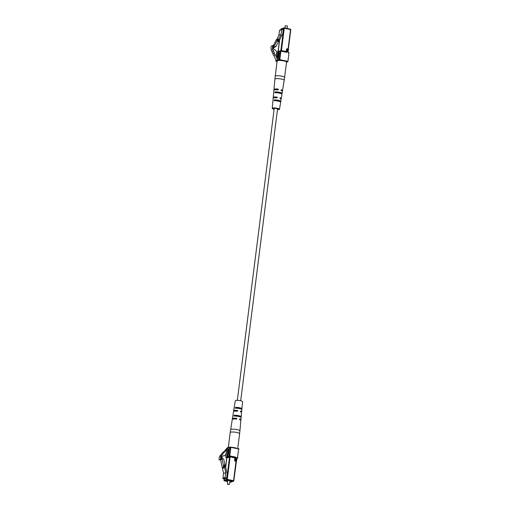 <?xml version="1.0" encoding="UTF-8"?>
<svg xmlns="http://www.w3.org/2000/svg" width="510" height="510" viewBox="0 0 510 510"><rect width="100%" height="100%" fill="white"/><g stroke="black" fill="none" stroke-linecap="round" stroke-linejoin="round"><path stroke-width="0.76" d="M240.694 400.771L277.555 109.012A1.696 0.351 -172.8 0 0 276.528 108.553A1.696 0.351 -172.8 0 0 274.195 108.585L237.335 400.344M277.325 57.145L277.797 53.416L278.237 52.453L278.9 52.205L278.454 58.274L277.848 58.357L276.86 56.081A4.303 3.914 -110.5 0 1 276.732 52.734C276.579 51.057 275.668 49.961 274.01 49.451A4.112 3.742 -110.5 0 1 273.162 47.513A1.791 1.626 -110.5 0 1 273.774 45.505L271.492 45.906A4.035 3.672 69.5 0 0 271.294 49.476A1.371 1.243 69.5 0 0 272.085 51.306L272.174 51.504A1.371 1.243 69.5 0 0 272.965 53.333L273.048 53.531A1.371 1.243 69.5 0 0 273.838 55.361L276.037 60.422A0.861 0.784 69.5 0 0 276.643 60.939L278.262 60.403L278.53 58.287L277.944 58.465M272.997 45.345A4.035 3.672 69.5 0 0 272.799 48.915A1.371 1.243 69.5 0 0 273.589 50.745L273.679 50.943A1.371 1.243 69.5 0 0 274.469 52.772L274.552 52.97A1.371 1.243 69.5 0 0 275.343 54.793L277.542 59.861A0.861 0.784 69.5 0 0 278.148 60.378L278.262 60.403M272.799 48.915L271.294 49.476M273.589 50.745L272.085 51.306M273.679 50.943L272.174 51.504M274.469 52.772L272.965 53.333M274.552 52.97L273.048 53.531M275.343 54.793L273.838 55.361M285.313 25.698L287.398 25.959L285.313 25.698L284.994 28.012M287.104 28.458L287.398 25.959M276.088 46.334L278.422 41.712L277.434 41.093L278.524 38.938A0.433 0.389 -110.5 0 1 278.288 39.136L277.931 39.232A0.433 0.389 69.5 0 0 277.701 39.423L274.163 46.416L273.456 46.27L273.947 47.755L276.088 46.334L274.954 46.761M273.947 47.755L273.277 48.004M277.701 39.423L276.197 39.984L273.443 45.435M276.197 39.984A0.433 0.389 -110.5 0 1 276.426 39.793L277.867 39.251M276.955 39.595A0.433 0.389 69.5 0 0 277.019 39.506L278.524 38.938M278.422 41.712L278.811 41.285L278.103 40.845L278.505 39.512L281.08 34.425L278.906 35.235L276.643 39.71M278.811 41.285L279.544 39.825L278.842 39.385M278.103 40.845L277.434 41.093M278.76 41.584L282.253 34.667L282.629 34.75L282.113 34.941M282.629 34.75L283.292 29.529L282.132 29.28A0.433 0.389 69.5 0 0 281.686 29.618L281.08 34.425M281.686 29.618L279.512 30.434L278.906 35.235M279.512 30.434A0.433 0.389 -110.5 0 1 279.754 30.109L281.928 29.299M275.132 91.927A4.22 0.873 7.2 0 1 279.518 92.31A4.22 0.873 7.2 0 1 282.062 93.381L281.922 94.21A4.188 0.867 -172.8 0 0 279.403 93.151A4.188 0.867 -172.8 0 0 275.062 92.769L274.762 92.374L275.132 91.927L276.548 92.221A2.913 0.606 7.2 0 1 280.653 93.088L282.062 93.381L281.992 93.897M278.409 100.285A3.94 0.816 7.2 0 1 280.768 101.26L280.634 102.089A3.908 0.81 -172.8 0 0 278.288 101.127A3.908 0.81 -172.8 0 0 274.342 100.763L274.036 100.368L274.418 99.922A3.94 0.816 7.2 0 1 278.409 100.285M274.106 109.255A3.659 0.759 7.2 0 1 272.244 108.343A3.659 0.759 7.2 0 1 277.293 108.267A3.659 0.759 7.2 0 1 279.505 109.261A3.659 0.759 7.2 0 1 277.472 109.675M274.342 100.763L274.036 100.368M275.062 92.769L274.762 92.374M276.866 97.729L276.407 97.276L276.975 97.059A4.042 0.835 -172.8 0 0 273.233 97.435A4.042 0.835 -172.8 0 0 273.742 97.926M276.975 97.059L277.383 97.537L276.853 97.901L277.383 97.537M272.946 100.597L273.156 98.277A4.01 0.835 7.2 0 1 276.853 97.901M277.931 89.773L277.485 89.307L278.097 89.078A4.322 0.899 -172.8 0 0 273.959 89.467A4.322 0.899 -172.8 0 0 274.425 89.945M278.097 89.078L278.498 89.556L277.982 89.919L278.498 89.556M273.685 92.495L273.883 90.302A4.29 0.892 7.2 0 1 277.982 89.919M272.984 100.464L272.907 101.305L272.984 100.464M273.698 92.463L273.621 93.305L273.698 92.463M281.96 90.901A4.322 0.899 -172.8 0 0 282.534 90.544A4.322 0.899 -172.8 0 0 281.437 89.779L281.131 89.9M281.055 90.091L281.437 89.779L281.055 90.091L281.322 90.621A4.29 0.892 7.2 0 1 282.4 91.379L282.036 93.611M279.939 98.073L280.315 97.767L279.939 98.073L280.2 98.602A4.01 0.835 7.2 0 1 281.118 99.278L279.505 109.261M280.64 98.793A4.042 0.835 -172.8 0 0 281.252 98.449A4.042 0.835 -172.8 0 0 280.315 97.767L280.009 97.875M277.504 109.42A2.627 0.542 -172.8 0 0 278.479 109.127A2.627 0.542 -172.8 0 0 275.942 108.26A2.627 0.542 -172.8 0 0 273.271 108.471A2.627 0.542 -172.8 0 0 274.138 109M276.548 92.221L276.063 92.648M276.407 97.276A2.824 0.587 -172.8 0 0 274.444 97.582A2.824 0.587 -172.8 0 0 274.616 97.818M277.485 89.307A2.964 0.612 -172.8 0 0 275.311 89.632A2.964 0.612 -172.8 0 0 275.406 89.817M281.137 90.468A2.964 0.612 -172.8 0 0 281.188 90.372A2.964 0.612 -172.8 0 0 281.048 90.149M274.418 99.922L275.712 100.196L275.215 100.617M275.712 100.196A2.767 0.574 7.2 0 1 279.474 100.986L280.768 101.26M286.537 62.188A4.737 0.982 -172.8 0 0 283.675 60.907A4.737 0.982 -172.8 0 0 277.14 60.996L275.209 76.277A4.737 0.982 7.2 0 1 281.743 76.181A4.737 0.982 7.2 0 1 284.606 77.463L286.537 62.188L287.646 61.78A0.433 0.389 69.5 0 0 287.889 61.461L289.004 52.868L287.895 61.391M229.277 447.213L229.13 449.355L228.569 448.953L227.001 450.757A4.303 3.914 69.5 0 0 226.058 453.881L224.987 455.628L222.666 455.883A4.112 3.742 69.5 0 0 221.385 457.368A1.791 1.626 69.5 0 0 221.474 459.523L220.696 459.357A4.035 3.672 -110.5 0 1 221.385 455.889A1.371 1.243 -110.5 0 1 222.589 454.48L222.717 454.327A1.371 1.243 -110.5 0 1 223.915 452.918L224.049 452.765A1.371 1.243 -110.5 0 1 225.248 451.356L228.576 447.455A0.861 0.784 -110.5 0 1 229.277 447.213M227.76 449.865L229.13 449.355M227.811 449.814L229.06 449.342M224.987 455.628L222.385 456.087M220.696 459.357L219.192 459.924L221.474 459.523M219.192 459.924A4.035 3.672 -110.5 0 1 219.88 456.45L221.385 455.889M219.88 456.45A1.371 1.243 -110.5 0 1 220.658 455.118L222.162 454.557M221.193 454.914L222.717 454.327M221.212 454.894A1.371 1.243 -110.5 0 1 221.99 453.556L223.495 452.995M222.519 453.352L224.049 452.765M222.545 453.333A1.371 1.243 -110.5 0 1 223.316 451.994L224.821 451.433M223.852 451.796L227.071 448.016A0.861 0.784 -110.5 0 1 227.371 447.805L228.875 447.244M227.645 484.194L229.258 484.5L227.645 484.194M227.587 484.29L227.473 483.939L229.258 484.5M221.161 457.84L222.188 457.457L223.871 459.682L224.916 464.89M221.13 458.758L222.188 457.457M221.244 459.127L222.067 458.821L221.359 458.668M222.194 467.466L223.699 466.899A0.433 0.389 69.5 0 0 223.871 467.179L224.183 467.415A0.433 0.389 -110.5 0 1 224.362 467.695L222.857 468.256A0.433 0.389 69.5 0 0 222.679 467.982L222.366 467.74A0.433 0.389 -110.5 0 1 222.194 467.466L220.651 459.829M223.699 466.899L222.067 458.821M224.865 466.644L224.527 464.961L225.299 464.827L225.643 466.51L224.534 466.765L225.643 466.51M224.527 464.961L223.858 465.209L224.362 467.695M221.888 465.949L222.252 467.619M225.611 466.522L226.893 472.891L227.269 472.974L226.612 478.195L224.438 479.005L223.278 478.762A0.433 0.389 -110.5 0 1 222.934 478.259L223.546 473.458L222.398 467.766M223.546 473.458L225.72 472.642L224.534 466.765M222.934 478.259L225.108 477.449L225.72 472.642M229.857 481.631A2.582 0.535 -172.8 0 0 231.412 481.338A2.582 0.535 -172.8 0 0 229.398 480.554A2.582 0.535 -172.8 0 0 226.491 480.522A2.582 0.535 -172.8 0 0 226.287 480.694A2.582 0.535 -172.8 0 0 227.721 481.363M225.108 477.449A0.433 0.389 69.5 0 0 225.452 477.946L223.278 478.762M226.612 478.195L225.452 477.946M241.893 409.045L242.562 401.676A3.659 0.759 -172.8 0 0 239.024 400.471A3.659 0.759 -172.8 0 0 235.301 400.758L233.682 410.741A4.01 0.835 -172.8 0 0 234.16 411.226M234.173 407.936L234.033 408.765M232.879 415.809L232.745 416.638L232.879 415.809M232.853 415.892L233.548 411.576A4.042 0.835 7.2 0 1 237.29 411.213L237.8 410.85L237.29 411.213M237.284 411.047L236.819 410.588L237.379 410.378A4.01 0.835 -172.8 0 0 233.682 410.741M237.379 410.378L237.8 410.85M237.737 448.443L239.598 433.742A4.737 0.982 -172.8 0 0 235.021 432.174A4.737 0.982 -172.8 0 0 230.201 432.556L232.267 419.475A4.322 0.899 7.2 0 1 236.404 419.105L236.914 418.742L236.404 419.105M236.34 418.959L235.888 418.5L236.5 418.27A4.29 0.892 -172.8 0 0 232.407 418.646A4.29 0.892 -172.8 0 0 232.84 419.124M236.5 418.27L236.914 418.742M241.823 409.562A3.94 0.816 -172.8 0 0 239.458 408.586A3.94 0.816 -172.8 0 0 235.473 408.223L235.193 407.834L235.607 407.394A3.908 0.81 7.2 0 1 239.553 407.758A3.908 0.81 7.2 0 1 241.899 408.72L241.823 409.562M235.473 408.223L235.193 407.834M235.607 407.394L236.889 407.668A2.754 0.574 7.2 0 1 239.101 407.923A2.754 0.574 7.2 0 1 240.612 408.446L241.899 408.72L241.874 409.243M241.109 417.556A4.22 0.873 -172.8 0 0 238.565 416.485A4.22 0.873 -172.8 0 0 234.179 416.103L233.918 415.714L234.319 415.274A4.188 0.867 7.2 0 1 238.661 415.656A4.188 0.867 7.2 0 1 241.185 416.715L241.109 417.556M234.179 416.103L233.918 415.714M234.319 415.274L235.716 415.567A2.894 0.599 7.2 0 1 238.157 415.841A2.894 0.599 7.2 0 1 239.783 416.421L241.185 416.715L241.147 417.237M239.47 419.284L239.84 418.978L239.47 419.284L239.751 419.806A4.322 0.899 7.2 0 1 240.847 420.559L239.91 430.873A4.686 0.969 7.2 0 0 235.384 429.324A4.686 0.969 7.2 0 0 230.616 429.694M240.376 420.074A4.29 0.892 -172.8 0 0 240.924 419.717A4.29 0.892 -172.8 0 0 239.84 418.978L239.541 419.086M241.179 416.887L241.568 412.584A4.042 0.835 7.2 0 0 240.631 411.914L240.427 411.194M240.357 411.385L240.72 411.085A4.01 0.835 -172.8 0 1 241.644 411.748A4.01 0.835 -172.8 0 1 241.064 412.099M235.716 415.567L235.218 415.988M236.889 407.668L236.372 408.083M236.819 410.588A2.805 0.58 -172.8 0 0 234.88 410.894A2.805 0.58 -172.8 0 0 235.033 411.124M235.888 418.5A2.952 0.612 -172.8 0 0 233.739 418.818A2.952 0.612 -172.8 0 0 233.829 418.997M230.826 447.289A4.737 0.982 7.2 0 1 236.359 448.156M278.148 60.378L276.643 60.939M277.542 59.861L276.037 60.422M280.831 50.751L286.384 51.912L286.461 52.269L280.882 51.096L279.799 59.657L287.659 61.315L287.442 61.793L285.313 61.347M287.442 49.1L287.391 48.756L288.099 48.909L290.547 29.523L284.261 28.203L281.437 50.547L286.231 51.561L286.499 49.432L287.06 49.451L286.792 51.58A0.433 0.389 -110.5 0 1 286.41 51.924L280.8 50.739L280.882 51.096L276.975 52.326L276.599 55.297M287.391 48.756A0.861 0.784 69.5 0 0 286.499 49.432M281.705 60.588L279.576 60.142L278.67 60.48M277.134 61.053L276.235 61.391L277.07 61.563M286.537 62.131L287.442 61.793A0.433 0.389 69.5 0 0 287.646 61.78A0.433 0.433 0 0 0 287.92 61.429L289.004 52.868A0.433 0.433 0 0 0 288.66 52.39L288.628 52.396A0.433 0.389 -110.5 0 1 288.284 51.892L288.297 51.829M288.061 51.746A0.861 0.784 69.5 0 0 288.743 52.747L288.061 51.746L288.328 49.617L287.621 49.47L287.353 51.599A0.861 0.784 69.5 0 1 286.461 52.269M275.974 60.276L275.891 60.888L276.273 60.747M278.32 59.982L279.238 59.638L280.322 51.076A0.433 0.389 69.5 0 1 280.564 50.758L277.217 52.007A0.433 0.389 69.5 0 0 276.975 52.326L276.579 55.214M284.21 27.859L290.47 29.166L290.808 29.637A0.433 0.433 0 0 0 290.47 29.166L284.185 27.84L284.261 28.203L281.023 29.178L280.965 29.657M288.309 49.279L290.808 29.637L288.335 48.986M279.69 39.742L278.199 51.529L280.876 50.528L283.7 28.177A0.433 0.389 69.5 0 1 284.147 27.846L284.185 27.84A0.433 0.433 0 0 0 283.942 27.859L281.265 28.86A0.433 0.389 69.5 0 0 281.023 29.178L281.016 29.248M278.128 58.395L278.747 53.518L278.352 53.435L277.759 58.153M279.11 52.753L278.575 52.951L279.091 52.989M277.797 53.416L278.575 52.951A0.433 0.389 69.5 0 1 278.237 52.453M279.078 53.078A0.433 0.389 -110.5 0 0 278.97 53.034L279.021 53.556M278.9 52.205A0.433 0.389 69.5 0 0 279.244 52.702M276.159 61.366L276.235 61.391A0.433 0.389 69.5 0 1 275.891 60.888L275.859 60.919A0.433 0.433 0 0 0 276.197 61.391L277.064 61.576M281.469 28.847A0.433 0.389 69.5 0 0 281.265 28.86A0.433 0.433 0 0 0 280.991 29.21L280.933 29.669M275.891 60.958L275.948 60.225M279.576 60.142L279.799 59.657L279.238 59.638A0.433 0.389 69.5 0 0 279.576 60.142M276.968 52.39L276.943 52.358A0.433 0.433 0 0 1 277.217 52.007A0.433 0.389 69.5 0 1 277.421 51.994M288.972 52.823A0.433 0.389 69.5 0 0 288.705 52.415M281.475 50.879L280.876 50.528A0.433 0.389 -110.5 0 1 280.793 50.732A0.433 0.433 0 0 0 280.564 50.758A0.433 0.389 69.5 0 1 280.768 50.739L280.8 50.739M290.776 29.599A0.433 0.389 69.5 0 0 290.509 29.191M287.353 51.599L286.231 51.561L286.269 51.886M287.302 49.126A0.433 0.433 0 0 1 287.544 49.113L287.506 49.113A0.433 0.389 69.5 0 0 287.06 49.451L287.621 49.47L287.544 49.113L288.59 49.731A0.433 0.433 0 0 0 288.252 49.26L287.576 49.126M288.29 49.285A0.433 0.389 -110.5 0 1 288.558 49.693M282.534 90.544L284.191 80.325A4.686 0.969 -172.8 0 0 281.367 79.05A4.686 0.969 -172.8 0 0 274.896 79.152L273.959 89.467M228.346 449.183L228.792 449.017M227.071 448.016L228.576 447.455M224.202 478.96L224.03 480.356L226.701 479.355L229.525 457.005L230.087 457.024L227.262 479.375L233.554 480.694L236.002 461.314L235.295 461.161A0.861 0.784 69.5 0 1 234.613 460.16L234.88 458.031L229.188 456.501L229.742 455.895L235.32 457.068A0.861 0.784 69.5 0 1 236.002 458.069L235.735 460.205L236.442 460.351L236.971 458.337L236.678 460.434M235.32 457.068L235.104 457.553A0.433 0.389 -110.5 0 1 235.441 458.05L234.88 458.031L235.104 457.553L229.519 456.38A0.433 0.389 -110.5 0 1 229.181 455.876L230.265 447.315L229.341 447.659M226.74 457.744L226.179 457.629L229.188 456.501A0.433 0.389 69.5 0 1 229.525 457.005L226.854 458.005A0.433 0.389 69.5 0 0 226.51 457.502L226.963 457.795M230.775 446.989L230.711 446.977A0.433 0.389 -110.5 0 0 230.507 446.989L229.373 447.417M237.035 458.158L237.386 458.031A0.433 0.389 -110.5 0 0 237.832 457.693L237.838 457.629M236.997 458.235L237.59 458.018A0.433 0.433 0 0 0 237.864 457.668L237.603 457.553A0.861 0.784 69.5 0 0 236.71 458.222M234.613 460.16L235.174 460.179A0.433 0.389 69.5 0 0 235.512 460.683L236.704 460.466L237.182 458.044A0.433 0.389 69.5 0 1 237.386 458.031L238.686 448.985L230.826 447.334L229.742 455.895L225.834 457.196M229.047 449.386L228.365 454.792L227.925 455.749L227.256 456.004A0.433 0.389 -110.5 0 1 227.498 455.679L228.123 455.449A0.433 0.389 -110.5 0 0 227.925 455.749M227.702 449.941L227.256 456.004M226.561 451.395L225.834 457.126A0.433 0.389 -110.5 0 0 226.179 457.629L226.102 457.604M222.679 467.982L224.183 467.415M223.871 467.179L222.366 467.74M230.59 482.16L230.622 482.179A0.433 0.433 0 0 0 230.864 482.16A0.433 0.389 -110.5 0 1 230.66 482.179L229.812 482.007L230.66 482.179L233.331 481.179L227.046 479.853L224.368 480.853L227.696 481.555L224.292 480.828M236.238 461.391L236.404 460.823A0.433 0.389 -110.5 0 1 236.219 460.83L233.816 480.815L233.331 481.179A0.433 0.389 -110.5 0 0 233.535 481.159A0.433 0.433 0 0 0 233.816 480.815L233.778 480.841A0.433 0.389 -110.5 0 1 233.535 481.159L230.864 482.16M236.481 460.785L233.79 480.777M226.842 458.069L225.713 467.039M227.026 455.29L227.976 455.392L228.665 449.96L228.27 449.877L227.619 455.634M229.041 449.425L228.168 455.43M228.996 449.527A0.433 0.389 69.5 0 0 228.882 449.482L228.939 449.998M227.836 449.839L228.321 449.661M236.002 458.069L235.441 458.05L235.174 460.179L235.735 460.205L235.295 461.161M238.948 449.106L238.603 448.628A0.433 0.433 0 0 1 238.948 449.106M238.648 448.653A0.433 0.389 -110.5 0 1 238.916 449.061M230.826 447.334L230.743 446.977A0.433 0.433 0 0 0 230.507 446.989A0.433 0.389 -110.5 0 0 230.265 447.315L230.826 447.334M227.262 479.375L227.046 479.853A0.433 0.389 -110.5 0 1 226.701 479.355L227.262 479.375M236.665 460.498A0.433 0.389 -110.5 0 1 236.423 460.817A0.433 0.433 0 0 0 236.704 460.466L236.665 460.498M224.368 480.853A0.433 0.389 -110.5 0 1 224.03 480.356L223.992 480.382A0.433 0.433 0 0 0 224.336 480.86L224.368 480.853M224.024 480.42L224.177 478.954M279.276 52.702L278.422 58.287M277.956 51.854L279.652 39.818M277.899 39.238L276.394 39.805M281.252 98.449L281.953 94.133M272.244 108.343L272.914 100.974M273.233 97.435L273.628 93.139M284.606 77.463L284.191 80.325M275.209 76.277L274.896 79.152M229.525 484.283L229.978 480.669M227.39 484.015L227.842 480.394M227.001 457.789L226.682 457.693L225.694 466.943M226.752 457.757L226.14 457.629A0.433 0.433 0 0 1 225.802 457.158L226.523 451.471M232.764 416.415L232.407 418.646M241.855 409.422L241.644 411.748M241.122 417.524L240.924 419.717M230.201 432.556L228.321 447.448M239.598 433.742L239.91 430.873"/></g></svg>
